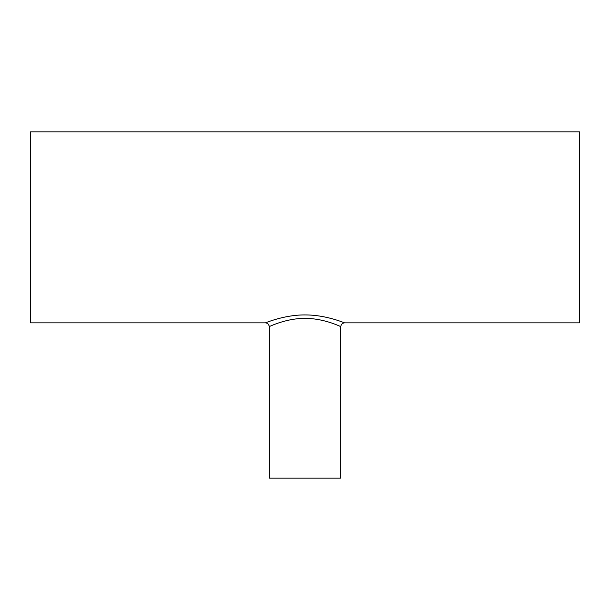 <?xml version="1.0" encoding="UTF-8"?>
<svg xmlns="http://www.w3.org/2000/svg" width="610" height="610" viewBox="0 0 610 610"><rect width="100%" height="100%" fill="white"/><g stroke="black" fill="none" stroke-linecap="round" stroke-linejoin="round"><path stroke-width="0.91" d="M340.609 326.533L340.815 478.164L269.185 478.164L269.185 326.625C268.957 324.345 267.706 323.087 265.426 322.858L265.434 322.858C265.594 322.873 284.962 314.562 305.724 314.943C326.586 314.958 345.26 323.262 344.566 322.858L579.5 322.858L579.5 131.836L30.5 131.836L30.5 322.858L265.426 322.858A3.759 3.759 -111.7 0 1 269.193 326.617C269.277 326.716 286.09 318.184 305.32 318.389C324.65 318.397 341.081 326.914 340.815 326.625L340.815 326.625C341.043 324.345 342.294 323.087 344.574 322.858M339.206 325.923L340.349 326.419"/></g></svg>
